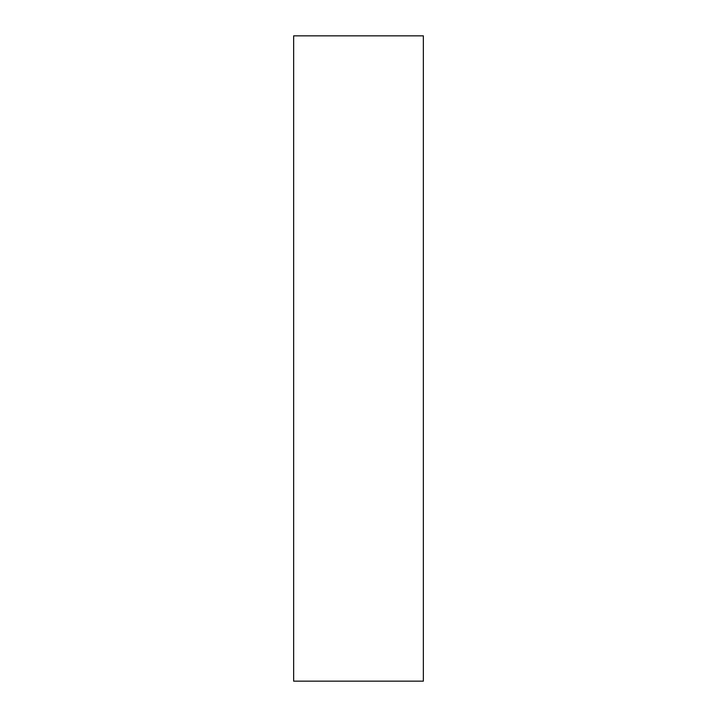 <?xml version="1.0" encoding="UTF-8"?>
<svg xmlns="http://www.w3.org/2000/svg" width="717" height="717" viewBox="0 0 717 717"><rect width="100%" height="100%" fill="white"/><g stroke="black" fill="none" stroke-linecap="round" stroke-linejoin="round"><path stroke-width="1.08" d="M423.353 664.937L423.353 35.85L293.647 35.85L293.647 681.15L423.353 681.15L423.353 664.937"/></g></svg>
